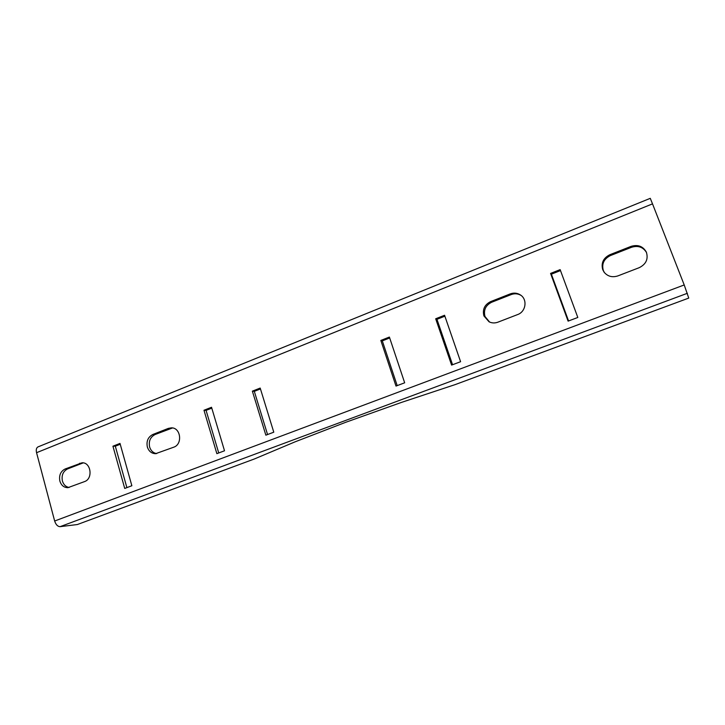 <?xml version="1.0" encoding="UTF-8"?>
<svg xmlns="http://www.w3.org/2000/svg" width="725" height="725" viewBox="0 0 725 725"><rect width="100%" height="100%" fill="white"/><g stroke="black" fill="none" stroke-linecap="round" stroke-linejoin="round"><path stroke-width="1.09" d="M172.532 427.949L155.096 434.52C150.329 437.021 148.507 441.172 149.622 446.99C150.854 450.76 153.202 452.962 156.682 453.605M152.839 434.483C148.054 436.994 146.223 441.163 147.347 446.999C148.797 451.276 151.534 453.506 155.549 453.705L173.782 447.18C182.836 444.226 180.788 427.587 171.435 427.841L168.345 428.384L152.839 434.483L155.096 434.52M83.194 462.885L67.579 468.921C63.111 471.277 61.38 475.283 62.395 480.938C63.564 484.699 65.821 486.883 69.165 487.472M65.06 469.012C60.583 471.377 58.852 475.401 59.867 481.074C61.29 485.433 63.972 487.635 67.914 487.671L84.553 481.59C93.289 478.754 90.96 462.033 81.961 462.813L65.06 469.012L67.579 468.921M489.583 322.045L484.98 316.481C483.412 310.055 485.632 305.316 491.641 302.262L511.198 294.577C514.687 293.299 517.985 293.589 521.103 295.438M483.901 315.91C482.324 309.466 484.554 304.708 490.589 301.636L510.219 293.906C513.952 292.565 517.423 292.954 520.641 295.093C527.691 299.661 525.824 311.786 517.632 314.568L497.876 322.19C494.822 323.296 491.876 323.169 489.04 321.791L483.901 315.91M604.405 272.582L603.3 270.425C601.56 263.809 603.934 258.861 610.405 255.581L631.529 247.288C638.118 245.286 643.12 247.044 646.528 252.563M602.72 269.637C600.971 262.976 603.345 258.009 609.852 254.72L631.067 246.373C637.928 244.334 643.021 246.246 646.347 252.119C648.476 259.015 646.102 264.199 639.242 267.67L617.89 275.899C612.281 277.684 607.686 276.452 604.106 272.201L602.72 269.637M124.718 488.433L131.859 485.741L120.006 443.41L112.937 446.201L124.718 488.433M652.518 203.87L684.219 284.952L688.75 298.084L455.164 384.603L401.559 402.375L345.589 422.34L295.129 441.815L254.239 459.025L77.358 524.537L60.093 526.658C57.692 526.567 55.879 524.692 54.656 521.012L36.558 452.699C35.897 449.699 36.386 447.769 38.026 446.89L650.271 198.333L652.518 203.87L36.558 452.699M444.561 315.266L460.593 361.702L451.593 365.092L435.68 318.773L444.561 315.266M560.144 269.627L577.816 317.468L568.101 321.13L550.574 273.416L560.144 269.627M216.866 453.66L224.514 450.778L211.537 407.269L203.988 410.25L216.866 453.66M265.858 435.181L273.778 432.191L260.193 388.065L252.373 391.156L265.858 435.181M380.833 340.433L389.388 337.053L404.668 382.8L395.995 386.072L380.833 340.433L382.311 340.868L389.688 337.959M260.465 388.935L254.312 391.364L267.552 434.538M211.8 408.139L206.081 410.386L218.733 452.962M568.572 320.958L551.381 274.177L560.498 270.579M452.563 364.729L436.948 319.317L444.878 316.191M120.241 444.253L115.32 446.192L126.884 487.617M397.191 385.618L382.311 340.868M252.373 391.156L254.312 391.364M435.68 318.773L436.948 319.317M550.574 273.416L551.381 274.177M203.988 410.25L206.081 410.386M112.937 446.201L115.32 446.192M490.589 301.636L491.641 302.262M609.852 254.72L610.405 255.581M54.656 521.012L684.219 284.952M60.093 526.658L687.373 293.29M631.067 246.373L631.529 247.288M510.219 293.906L511.198 294.577M79.578 463.302L82.052 463.23M168.345 428.384L170.556 428.448"/></g></svg>
